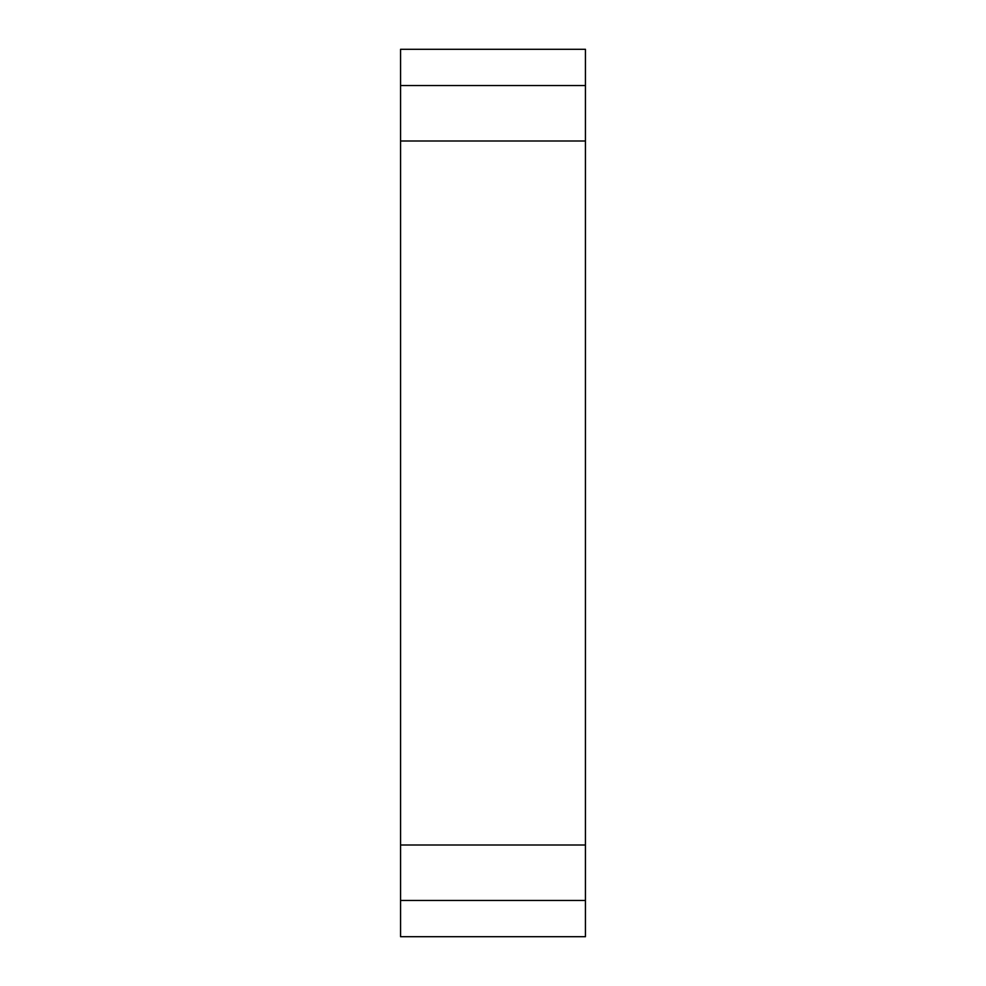 <?xml version="1.0" encoding="UTF-8"?>
<svg xmlns="http://www.w3.org/2000/svg" width="986" height="986" viewBox="0 0 986 986"><rect width="100%" height="100%" fill="white"/><g stroke="black" fill="none" stroke-linecap="round" stroke-linejoin="round"><path stroke-width="1.48" d="M400.562 845.002L400.562 140.998L585.438 140.998L585.438 936.7L400.562 936.7L400.562 845.002L585.438 845.002M400.562 900.464L585.438 900.464M400.562 49.3L585.438 49.3L585.438 85.535L400.562 85.535L400.562 49.3M400.562 140.998L400.562 85.535M585.438 140.998L585.438 85.535"/></g></svg>
